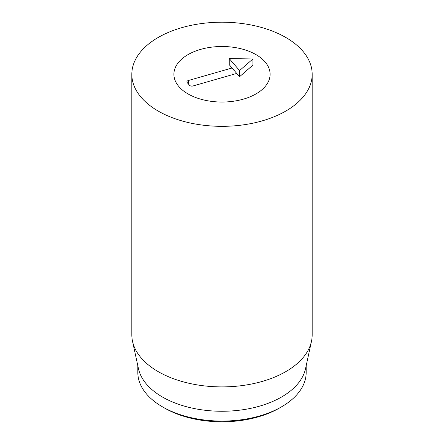 <?xml version="1.0" encoding="UTF-8"?>
<svg xmlns="http://www.w3.org/2000/svg" width="444" height="444" viewBox="0 0 444 444"><rect width="100%" height="100%" fill="white"/><g stroke="black" fill="none" stroke-linecap="round" stroke-linejoin="round"><path stroke-width="0.67" d="M164.607 408.075L162.482 406.848L164.607 408.075A81.163 46.859 0 0 0 279.393 408.075L281.518 406.848A84.171 48.596 180 0 1 162.482 406.848L162.482 406.848A84.171 48.596 180 0 1 137.829 372.488L137.829 365.712M256.01 54.629A48.096 27.767 180 0 1 270.096 74.265A48.096 27.767 180 0 1 222 102.037A48.096 27.767 180 0 1 173.904 74.265A48.096 27.767 180 0 1 203.596 48.612A48.096 27.767 180 0 1 256.01 54.629M306.171 365.712L306.171 372.488A84.171 48.596 180 0 1 281.518 406.848M311.477 341.319L305.516 368.725A84.171 48.596 180 0 1 222 411.261A84.171 48.596 180 0 1 138.484 368.725L132.523 341.319A90.182 52.065 0 0 0 158.231 371.645A90.182 52.065 0 0 0 251.237 384.082A90.182 52.065 0 0 0 311.477 341.319A90.182 52.065 0 0 0 312.182 334.826L312.182 74.265A90.182 52.065 180 0 1 256.51 122.372A90.182 52.065 180 0 1 158.231 111.083A90.182 52.065 180 0 1 131.818 74.265A90.182 52.065 180 0 1 222 22.2A90.182 52.065 180 0 1 312.182 74.265M131.818 74.265L131.818 334.826A90.182 52.065 0 0 0 132.523 341.319M232.068 67.993L236.746 73.432L193.035 85.958A2.631 1.521 180 0 1 189.51 85.27L187.174 82.551A2.631 1.521 180 0 1 186.902 81.935A2.631 1.521 180 0 1 188.361 80.514L232.068 67.993L229.248 64.719L229.248 58.58L239.56 70.574L252.919 58.963L229.248 58.58M239.56 70.574L239.56 76.707L252.919 65.102L252.919 58.963M239.56 76.707L236.746 73.432M233.083 69.175L232.934 74.525M200.616 49.395A48.096 27.767 180 0 1 270.096 74.265A48.096 27.767 180 0 1 222 102.037A48.096 27.767 180 0 1 173.904 74.265A48.096 27.767 180 0 1 200.616 49.395M188.361 80.514L188.456 84.044"/></g></svg>
